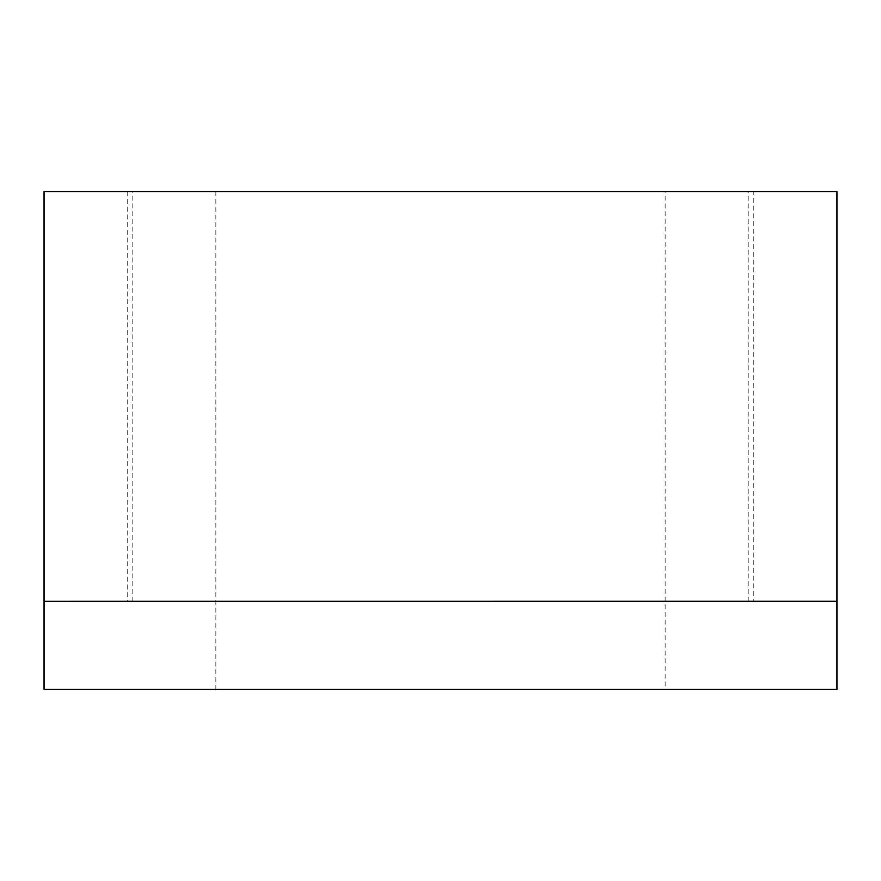 <?xml version="1.0" encoding="UTF-8"?>
<svg xmlns="http://www.w3.org/2000/svg" width="881" height="881" viewBox="0 0 881 881"><rect width="100%" height="100%" fill="white"/><g stroke="black" fill="none" stroke-linecap="round" stroke-linejoin="round"><path stroke-width="0.66" stroke-dasharray="4.41 3.3" d="M836.95 601.305L44.05 601.305L836.95 601.26M748.85 601.305L132.15 601.305L748.85 601.305L748.85 191.64L132.15 191.64L748.85 191.64M44.05 689.405L836.95 689.405M665.155 689.405L215.845 689.405L665.155 689.405L665.155 191.64L215.845 191.64L665.155 191.64M753.255 601.26L127.745 601.26L753.255 601.26L753.255 191.595L127.745 191.595L753.255 191.595M836.95 191.595L44.05 191.595M215.845 689.405L215.845 191.64M132.15 601.26L132.15 191.64M127.745 191.595L127.745 601.26"/><path stroke-width="1.32" d="M44.05 601.305L836.95 601.305L836.95 689.405L44.05 689.405L44.05 601.305L836.95 601.26L836.95 191.595L44.05 191.595L44.05 601.26"/></g></svg>

